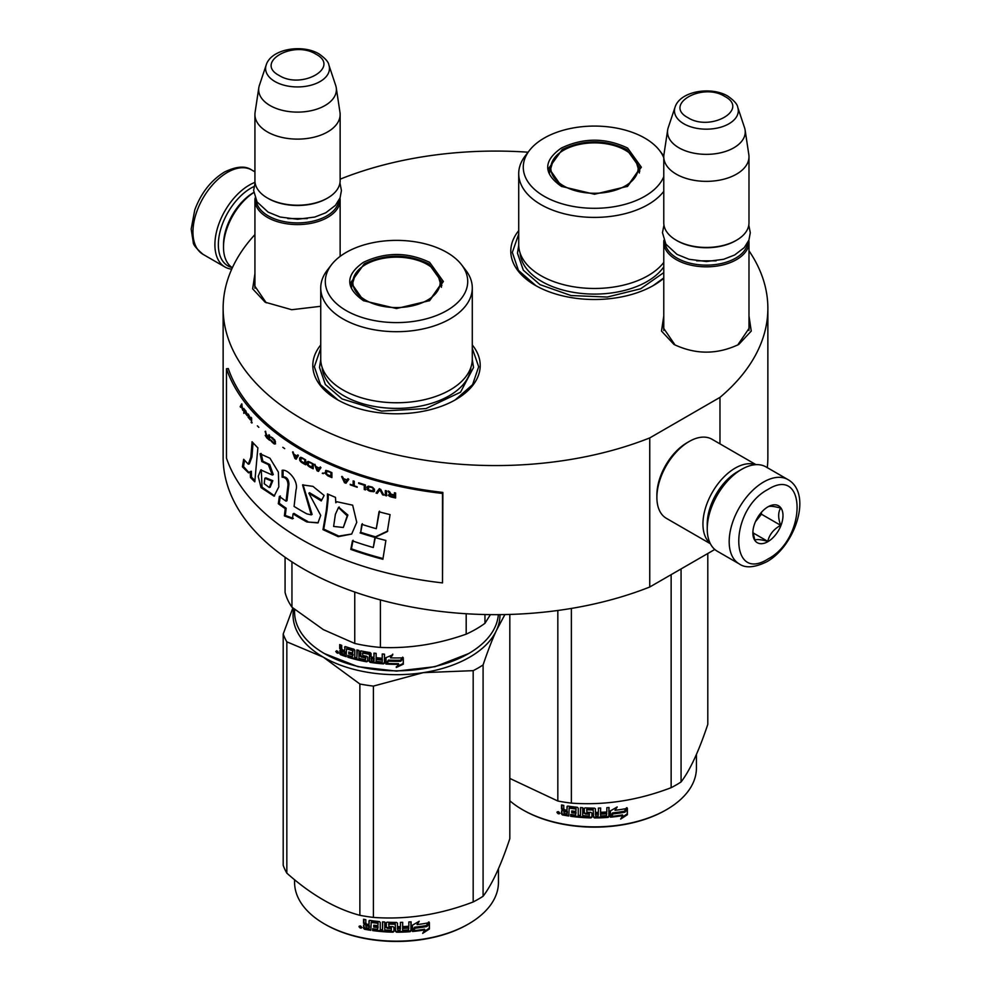 <?xml version="1.0" encoding="UTF-8"?>
<svg xmlns="http://www.w3.org/2000/svg" width="991" height="991" viewBox="0 0 991 991"><rect width="100%" height="100%" fill="white"/><g stroke="black" fill="none" stroke-linecap="round" stroke-linejoin="round"><path stroke-width="1.49" d="M748.985 315.968L751.252 331.081L738.79 344.434C717.187 354.691 695.571 354.691 673.967 344.434L661.505 331.081L663.772 315.968M320.737 306.293L291.726 309.725L265.13 302.193L252.655 288.839L254.922 273.727M472.286 344.967A83.69 48.311 180 0 1 455.687 399.646L455.687 399.646A83.69 48.311 180 0 1 337.336 399.646A83.69 48.311 180 0 1 320.737 344.967M663.772 278.273A83.69 48.311 180 0 1 653.664 285.346L653.664 285.346A83.69 48.311 180 0 1 535.301 285.346A83.69 48.311 180 0 1 518.714 230.668M748.985 250.81A272.364 157.247 180 0 1 767.864 308.325A272.364 157.247 180 0 1 719.974 397.379L649.749 437.923A272.364 157.247 180 0 1 368.677 447.486A272.364 157.247 180 0 1 223.136 308.325A272.364 157.247 180 0 1 254.922 234.607M340.136 179.371L341.251 178.727A272.364 157.247 180 0 1 528.092 152.205M266.245 302.812L254.749 285.965L254.922 283.699M675.094 345.054L663.598 328.207L663.772 325.94M748.985 325.94L749.171 328.207L737.688 345.041M649.749 437.923L649.749 587.006A272.364 157.247 180 0 1 368.677 596.57A272.364 157.247 180 0 1 223.136 457.408L223.136 308.325M714.796 549.46L649.749 587.006M719.974 397.379L719.974 443.857M767.864 308.325L767.864 457.408A272.364 157.247 180 0 1 767.282 467.653M337.881 399.955L320.465 384.669L314.345 366.72L320.737 348.374M472.286 348.374L478.678 366.72L472.571 384.669L455.142 399.955M663.772 277.914L653.119 285.656M535.846 285.656L518.429 270.37L512.322 252.42L518.714 234.074M340 198.051A42.601 24.602 180 0 1 340.136 199.996A42.601 24.602 180 0 1 313.837 222.715A42.601 24.602 180 0 1 267.409 217.388A42.601 24.602 -0 0 1 254.922 199.996A42.601 24.602 -0 0 1 255.059 198.051M338.823 200.566A41.387 23.895 180 0 1 312.103 221.365A41.387 23.895 180 0 1 268.264 215.889A41.387 23.895 -0 0 1 256.235 200.566M328.876 65.01C328.541 62.012 325.246 58.308 318.991 53.886C302.329 43.877 271.175 48.77 266.183 65.01A31.923 18.433 0 0 0 274.953 81.535A31.923 18.433 -0 0 0 312.499 84.78A31.923 18.433 -0 0 0 328.876 65.01L335.689 85.424A38.872 22.446 180 0 1 336.246 87.728L339.975 112.379A42.601 24.602 180 0 1 340.136 114.522L340.136 180.61A42.601 24.602 180 0 1 327.662 198.002L326.795 198.497A41.387 23.895 180 0 1 268.264 198.497L267.409 198.002L268.264 198.497M327.662 198.002A42.601 24.602 180 0 1 267.409 198.002L267.409 198.002A42.601 24.602 -0 0 1 254.922 180.61L254.922 114.522A42.601 24.602 -0 0 0 267.409 131.914A42.601 24.602 180 0 0 313.837 137.241A42.601 24.602 180 0 0 340.136 114.522M266.183 65.01L259.369 85.424A38.872 22.446 -0 0 0 258.812 87.728L255.083 112.379A42.601 24.602 -0 0 0 254.922 114.522M336.246 87.728A38.872 22.446 180 0 1 313.949 110.013A38.872 22.446 180 0 1 270.048 105.541A38.872 22.446 -0 0 1 258.812 87.728M748.849 240.293A42.601 24.602 180 0 1 748.985 242.238A42.601 24.602 180 0 1 722.687 264.956A42.601 24.602 180 0 1 676.258 259.63A42.601 24.602 -0 0 1 663.772 242.238A42.601 24.602 -0 0 1 663.908 240.293M747.672 242.807A41.387 23.895 180 0 1 720.952 263.606A41.387 23.895 180 0 1 677.113 258.131A41.387 23.895 -0 0 1 665.085 242.807M737.725 107.251C737.391 104.253 734.096 100.537 727.84 96.127C711.179 86.106 680.024 91.011 675.032 107.251A31.923 18.433 0 0 0 683.802 123.776A31.923 18.433 -0 0 0 721.349 127.021A31.923 18.433 -0 0 0 737.725 107.251L744.538 127.666A38.872 22.446 180 0 1 745.096 129.957L748.824 154.621A42.601 24.602 180 0 1 748.985 156.764L748.985 222.851A42.601 24.602 180 0 1 736.499 240.243L735.644 240.739A41.387 23.895 180 0 1 677.113 240.739L676.258 240.243L677.113 240.739M736.499 240.243A42.601 24.602 180 0 1 676.258 240.243L676.258 240.243A42.601 24.602 -0 0 1 663.772 222.851L663.772 156.764A42.601 24.602 -0 0 0 676.258 174.156A42.601 24.602 180 0 0 722.687 179.482A42.601 24.602 180 0 0 748.985 156.764M675.032 107.251L668.219 127.666A38.872 22.446 -0 0 0 667.661 129.957L663.933 154.621A42.601 24.602 -0 0 0 663.772 156.764M745.096 129.957A38.872 22.446 180 0 1 722.798 152.255A38.872 22.446 180 0 1 678.897 147.783A38.872 22.446 -0 0 1 667.661 129.957M232.092 267.558A46.255 26.707 -60 0 1 218.342 244.715A46.255 26.707 -60 0 1 251.045 188.067A46.255 26.707 -60 0 1 254.03 186.506M231.721 269.168A48.695 28.107 -60 0 1 224.982 267.013A48.695 28.107 -60 0 1 214.898 244.715A48.695 28.107 -60 0 1 249.323 185.082A48.695 28.107 -60 0 1 255.034 182.344M787.969 479.594L766.018 466.922A48.695 28.107 120 0 0 741.664 469.338L739.943 470.329A46.255 26.707 120 0 0 707.24 526.977L707.24 528.971A48.695 28.107 120 0 0 717.323 551.256L739.274 563.929C745.43 568.363 754.56 567.657 766.662 561.823C794.98 546.326 812.93 493.815 787.969 479.594A48.695 28.107 120 0 0 763.615 482.01A48.695 28.107 120 0 0 731.804 524.92A48.695 28.107 120 0 0 739.274 563.929M739.943 470.329L741.664 469.338A48.695 28.107 120 0 0 707.24 528.971M767.926 559.035C806.785 538.745 806.785 464.878 767.926 489.467C729.054 509.746 729.054 583.625 767.926 559.035M767.926 541.643A21.306 12.301 120 0 0 782.989 515.555A21.306 12.301 120 0 0 767.926 506.859A21.306 12.301 120 0 0 752.863 532.947A21.306 12.301 120 0 0 767.926 541.643M752.9 531.672L754.857 540.219C756.492 539.067 760.803 539.451 767.765 541.371C769.412 534.483 773.711 529.132 780.673 525.317C778.009 518.033 778.009 512.297 780.673 508.098C773.711 506.178 769.412 505.794 767.765 506.946M780.673 525.317L761.46 514.218L761.46 512.26M759.465 514.738A18.259 10.542 120 0 1 755.452 521.687L761.46 514.218M767.765 541.371L752.999 532.848M738.629 471.121A42.601 24.602 120 0 0 737.366 471.827A42.601 24.602 120 0 0 707.24 524.004A42.601 24.602 120 0 0 707.264 525.441M755.588 464.692A45.648 26.361 120 0 0 735.211 468.099A45.648 26.361 120 0 0 702.941 524.004A45.648 26.361 120 0 0 710.175 543.341M756.022 464.668L711.984 439.248A45.648 26.361 120 0 0 689.166 441.503L687.011 442.754A42.601 24.602 120 0 0 656.884 494.93L656.884 497.42A45.648 26.361 120 0 0 666.336 518.305L710.374 543.737M687.011 442.754L689.166 441.503A45.648 26.361 120 0 0 656.884 497.42M232.365 267.743A45.648 26.361 -60 0 1 223.508 247.205L223.508 244.715A42.601 24.602 -60 0 1 253.634 192.539L253.634 192.539M223.508 247.205A45.648 26.361 -60 0 1 253.721 192.564M561.34 186.333C543.179 173.574 543.179 160.815 561.34 148.068C583.439 137.576 605.526 137.576 627.625 148.068L641.35 167.194L627.625 186.333L594.489 194.248L561.463 186.395M561.761 186.568L548.841 168.185L562.207 149.554C583.724 139.335 605.241 139.335 626.758 149.554L640.136 168.185L627.154 186.593M663.772 191.362A75.774 43.753 0 0 1 540.9 204.592A75.774 43.753 180 0 1 518.714 173.66L518.714 244.715A75.774 43.753 180 0 0 540.9 275.659A75.774 43.753 0 0 0 663.772 262.429M663.797 155.983A75.774 43.753 0 0 0 663.66 155.798L659.486 150.409A71.203 41.114 0 0 0 644.831 138.121A71.203 41.114 180 0 0 529.479 150.409L525.317 155.798A75.774 43.753 180 0 0 518.714 173.66M529.479 150.409A71.203 41.114 180 0 0 544.133 196.268A71.203 41.114 0 0 0 613.925 206.747A71.203 41.114 0 0 0 663.772 176.671M663.772 157.73A71.203 41.114 0 0 0 659.486 150.409M549.955 168.359L549.125 171.17M639.839 171.17L639.009 168.359M663.772 272.599L640.657 288.777L607.272 297.04L571.039 295.553L540.021 284.64L523.322 270.209L517.463 253.188L518.714 245.235M681.065 568.933L681.065 781.961A115.637 66.769 180 0 1 676.258 784.909A115.637 66.769 0 0 1 671.142 787.684C637.894 800.406 604.634 805.547 571.373 803.119A115.637 66.769 -0 0 1 557.834 801.025L509.82 778.43M509.82 800.79A101.949 58.853 0 0 0 522.393 809.622L523.26 810.118A100.723 58.159 0 0 0 665.704 810.118L666.571 809.622A101.949 58.853 180 0 0 696.425 768L696.425 754.448M707.797 553.498L707.797 724.359C698.878 751.128 689.971 770.329 681.065 781.961M557.834 610.481L557.834 801.025M571.373 608.437L571.373 803.119M671.142 574.656L671.142 787.684M522.393 809.622A101.949 58.853 0 0 0 666.571 809.622L665.704 810.118M610.27 816.497L612.636 812.88A100.723 58.159 0 0 0 624.38 811.22L626.498 807.789M612.636 812.88L610.456 817.191L610.456 810.873L617.195 806.959L615.015 810.304L616.043 807.64M612.847 813.574A101.949 58.853 0 0 0 624.739 811.889L624.38 811.22M615.015 810.304A101.949 58.853 0 0 0 626.882 808.458L624.739 811.889M568.797 815.296A100.723 58.159 0 0 1 562.851 814.268L562.467 814.936L561.525 813.983L561.649 810.799M562.851 814.268L561.922 813.326L561.922 810.564L561.525 811.233L563.297 809.684L561.922 808.272L561.922 805.039M562.925 810.353L561.525 808.941L561.922 808.272M561.525 808.941L561.525 804.965A101.949 58.853 0 0 0 563.78 805.398L563.78 808.891L564.721 809.833L566.976 810.217L567.298 806.178M566.976 810.217L566.976 806.711L567.917 806.092A101.949 58.853 0 0 0 577.295 807.281L578.236 808.148L578.236 815.32L580.491 815.519L580.652 807.578M567.199 806.253L567.917 806.092M580.491 815.519L580.491 807.566L582.733 807.739L582.733 815.692A101.949 58.853 0 0 0 589.249 816.002L589.311 813.462A100.723 58.159 0 0 1 585.223 813.289L584.294 812.471L584.294 808.222M589.249 814.156A101.949 58.853 0 0 1 585.111 813.995L585.223 813.289M585.111 813.995L584.294 812.471M584.17 813.165L584.207 808.396M584.17 808.594L585.111 807.876A101.949 58.853 0 0 0 594.489 808.123L595.43 808.891L595.418 811.691A100.723 58.159 0 0 0 595.43 811.691L595.418 808.78M595.43 812.397A101.949 58.853 0 0 0 598.403 812.36L598.403 808.086L600.657 808.024L600.583 815.271A100.723 58.159 0 0 0 600.657 815.271M600.657 815.965A101.949 58.853 0 0 0 606.442 815.667L606.665 813.115A100.723 58.159 0 0 1 601.574 813.388M609.056 816.547L608.883 815.853L607.954 816.695A100.723 58.159 0 0 1 594.489 817.216L594.489 817.922A101.949 58.853 0 0 0 608.115 817.389L609.056 816.547L609.056 807.516L606.814 807.69L606.814 811.963A101.949 58.853 0 0 1 601.574 812.261L601.574 814.094A101.949 58.853 0 0 0 606.814 813.809M608.883 815.853L608.883 807.541M586.932 809.102L586.845 809.796A101.949 58.853 0 0 0 593.175 809.957L593.188 809.263A100.723 58.159 0 0 1 586.932 809.102L586.573 809.882M586.845 809.796L586.845 812.236A101.949 58.853 0 0 0 590.983 812.372L591.924 813.153L591.924 817.129L590.983 817.885L591.961 816.423M591.924 817.129L590.983 817.885A101.949 58.853 0 0 1 570.63 816.287L570.915 815.605A100.723 58.159 0 0 0 591.02 817.179M570.63 816.287L570.63 814.441A101.949 58.853 0 0 0 575.498 815.048L576.081 812.558A100.723 58.159 0 0 1 571.993 812.063L571.993 810.948M575.858 813.252A101.949 58.853 0 0 1 571.72 812.756L571.993 812.063M571.72 812.756L571.72 810.911A101.949 58.853 0 0 0 575.858 811.406L576.081 808.582L575.498 808.941A101.949 58.853 0 0 1 569.168 808.123L569.466 807.442A100.723 58.159 0 0 0 575.721 808.247M575.858 811.406L576.081 808.582M562.467 814.936A101.949 58.853 0 0 0 568.797 816.014L569.168 808.123M595.43 814.243L595.789 816.076L598.044 816.039L598.366 813.5A100.723 58.159 0 0 1 595.418 813.537L595.43 814.243A101.949 58.853 0 0 0 598.403 814.193M566.976 813.165A100.723 58.159 0 0 0 567.298 813.215L567.298 811.381L567.298 813.215M566.976 812.05A101.949 58.853 0 0 1 563.78 811.505L564.139 813.413A101.949 58.853 0 0 0 566.976 813.896M563.78 811.505L564.139 810.836A100.723 58.159 0 0 0 567.298 811.381M595.777 815.37L595.418 813.537M575.721 814.354L576.081 812.558M570.915 815.605L570.915 814.478M594.489 817.216L593.547 816.448L593.188 809.263M600.583 815.271L600.583 808.024M589.311 815.296L589.311 813.462M561.525 813.983L561.922 813.326M557.413 811.765L556.967 812.546L560.002 813.202L557.115 812.038M594.489 817.922L593.535 817.141L593.175 809.957M627.377 814.713L620.639 819.074L622.844 815.593A101.949 58.853 0 0 1 610.952 817.141L613.095 813.896A101.949 58.853 0 0 0 624.987 812.186L627.377 808.359L627.377 814.713L626.981 808.99M622.844 815.593L622.509 814.924A100.723 58.159 0 0 1 611.459 816.386M624.553 811.53A100.723 58.159 0 0 0 624.627 811.518L626.981 807.69M621.568 817.6L626.981 814.057M558.206 811.951L558.8 812.855L559.11 812.149L559.11 813.896L557.784 813.475L558.416 811.629M563.606 185.887A43.666 25.209 180 0 1 553.486 159.402A43.666 25.209 180 0 1 625.358 150.248A43.666 25.209 0 0 1 635.479 159.402A43.666 25.209 0 0 1 617.975 189.306A43.666 25.209 0 0 1 563.606 185.887M549.609 173.004A44.892 25.915 180 0 1 549.596 172.409L553.486 159.402M639.356 173.004A44.892 25.915 0 0 0 639.368 172.409L635.479 159.402M363.375 300.62C345.215 287.873 345.215 275.114 363.375 262.355C385.462 251.875 407.561 251.875 429.648 262.355L443.373 281.494L429.648 300.62L396.511 308.548L363.499 300.694M363.784 300.855L350.864 282.485L364.242 263.854C385.759 253.634 407.276 253.634 428.793 263.854L442.159 282.485L429.19 300.892M498.349 614.655A101.949 58.853 180 0 1 468.607 653.577L435.061 666.683L396.511 671.105L357.974 666.683L324.429 653.577A101.949 58.853 180 0 1 294.575 611.967L294.575 609.378M468.607 653.577A101.949 58.853 180 0 1 324.429 653.577L325.283 654.072M385.883 664.044L385.883 657.727L392.733 654.828L390.504 657.851A101.949 58.853 180 0 0 402.792 657.838L400.5 660.229A100.723 58.159 180 0 1 388.398 660.093L385.883 664.044L388.398 660.093M402.718 657.132L400.5 660.229M400.55 660.935A101.949 58.853 180 0 1 388.299 660.786M386.019 657.677L386.019 663.338M391.011 657.157A100.723 58.159 180 0 1 390.578 657.144L392.77 654.134M390.504 657.851L390.578 657.144M398.568 664.342L396.276 667.488L403.312 664.181L403.312 657.813L400.81 661.27A101.949 58.853 180 0 1 388.546 661.146L386.379 664.069A101.949 58.853 180 0 0 398.568 664.342L398.543 663.648A100.723 58.159 180 0 1 386.886 663.388M403.238 657.925L403.238 663.475L396.276 666.782M403.312 664.181L403.238 663.475M345.079 646.578L344.534 650.616L342.527 649.91L341.697 648.832L341.697 645.339A101.949 58.853 180 0 1 339.715 644.584L339.715 648.56L340.941 650.17L339.715 650.852L341.61 649.588L340.384 647.978L340.384 644.844M352.585 650.963L352.585 653.094L353.106 650.331L352.251 650.567A101.949 58.853 180 0 1 346.503 648.832L346.169 656.686A101.949 58.853 180 0 1 340.545 654.692L339.715 653.602L340.409 650.084M344.534 650.616L345.153 646.578M365.456 659.424L365.828 657.516L365.109 659.659A101.949 58.853 180 0 1 358.965 658.383L358.965 650.43L356.859 649.935L356.859 657.888L354.766 657.355L354.766 650.183L353.898 649.179A101.949 58.853 180 0 1 345.376 646.628L344.534 647.111M356.859 657.888L357.33 650.046M365.456 658.185L365.481 657.144A100.723 58.159 180 0 1 361.604 656.376L360.736 655.41L360.303 656.067L360.65 650.963M365.109 657.813A101.949 58.853 180 0 1 361.182 657.033L361.604 656.376M360.736 650.938L360.736 655.41M381.869 661.914L381.869 661.914A101.949 58.853 180 0 1 376.146 661.331L376.146 653.379L373.941 653.106L373.941 657.38A101.949 58.853 180 0 1 371.043 656.971L371.043 653.465L370.126 652.561A101.949 58.853 180 0 1 361.182 650.926L360.303 651.496M373.941 657.38L374.214 653.143M382.229 660.105L382.402 659.399A100.723 58.159 180 0 1 377.274 658.904L377.038 659.597A101.949 58.853 180 0 0 382.229 660.105L382.402 659.399M384.483 663.177L383.529 663.883L384.483 663.177L384.483 654.159L382.229 653.986L382.229 658.259L382.402 653.998M382.229 658.259A101.949 58.853 180 0 1 377.038 657.764L377.038 659.597M384.619 662.483L383.69 663.177A100.723 58.159 180 0 1 370.448 661.678L369.544 660.762L369.222 661.443L369.544 653.874L369.544 660.762M383.69 663.177L383.529 663.883A101.949 58.853 180 0 1 370.126 662.36L370.448 661.678M369.222 654.555L369.197 653.527A100.723 58.159 180 0 1 363.226 652.437L362.483 653.329L362.83 655.534A101.949 58.853 180 0 0 366.769 656.277L367.673 657.206L367.673 661.183L366.769 661.802A101.949 58.853 180 0 1 347.816 657.206L348.398 656.587A100.723 58.159 180 0 0 367.116 661.121L368.008 660.514M368.863 654.196A101.949 58.853 180 0 1 362.83 653.106L362.483 653.329M367.673 661.183L366.769 661.802L367.116 661.121M348.398 655.547L348.398 656.587M352.585 654.94A101.949 58.853 180 0 1 348.807 653.837L349.377 653.218A100.723 58.159 180 0 0 353.106 654.308L352.251 656.686A101.949 58.853 180 0 1 347.816 655.373L347.816 657.206M352.585 653.094A101.949 58.853 180 0 1 348.807 652.004L348.807 653.837M352.251 650.567L352.771 649.935A100.723 58.159 180 0 1 347.098 648.225L346.776 648.56M346.169 655.869A100.723 58.159 180 0 1 341.214 654.11L340.384 650.269M340.545 654.692L341.214 654.11M373.582 661.009L374.214 658.532A100.723 58.159 180 0 1 371.34 658.135L371.39 660.7L373.582 661.009L373.941 659.226A101.949 58.853 180 0 1 371.043 658.817M373.941 659.226L374.214 658.532M344.534 654.295A101.949 58.853 180 0 1 342.019 653.403L341.697 651.446A101.949 58.853 180 0 0 344.534 652.45L344.534 654.295L345.153 653.688A100.723 58.159 180 0 1 344.534 653.478M344.534 652.45L345.153 651.855A100.723 58.159 180 0 1 342.353 650.852L341.697 651.446M345.153 651.855L345.153 653.688M349.377 652.177L349.377 653.218M353.106 654.308L352.771 656.054M377.274 657.789L377.274 658.904M339.715 653.602L340.384 653.019M338.377 652.611L335.738 651.508L338.377 652.611L338.104 653.255M335.738 651.508L336.445 650.963L336.445 652.561L337.597 653.168L338.303 652.152M361.182 657.033L360.303 656.067M370.126 662.36L369.222 661.443M466.191 613.751L466.191 634.153A112.602 65.01 0 0 0 484.958 623.314L484.958 614.544M354.753 592.036L354.753 643.456A112.602 65.01 0 0 0 380.395 647.42L380.395 599.927M466.191 634.153C437.588 644.274 408.998 648.696 380.395 647.42M490.421 614.631L484.958 623.314M354.753 643.456L323.351 629.632L291.949 607.198A112.602 65.01 180 0 1 285.074 592.395L285.074 557.252M291.949 561.885L291.949 607.198M320.737 287.947L320.737 359.015A75.774 43.753 180 0 0 342.936 389.946A75.774 43.753 0 0 0 425.511 399.435A75.774 43.753 0 0 0 472.286 359.015L472.286 287.947A75.774 43.753 0 0 0 465.683 270.097L461.521 264.708A71.203 41.114 0 0 0 446.867 252.42A71.203 41.114 180 0 0 331.514 264.708L327.34 270.097A75.774 43.753 180 0 0 320.737 287.947A75.774 43.753 180 0 0 342.936 318.891A75.774 43.753 0 0 0 425.511 328.368A75.774 43.753 0 0 0 472.286 287.947M331.514 264.708A71.203 41.114 180 0 0 346.169 310.567A71.203 41.114 0 0 0 436.895 315.349A71.203 41.114 0 0 0 461.521 264.708M351.991 282.658L351.161 285.47M441.862 285.47L441.045 282.658M337.597 653.168L337.758 651.298M337.597 651.421L336.965 651.929L336.729 650.728M472.286 359.522L473.537 367.488L460.555 392.188L425.994 408.577L381.485 411.104L342.056 398.927L325.358 384.508L319.498 367.488L320.75 359.522M293.633 608.598A103.473 59.733 -0 0 0 323.351 657.182A103.473 59.733 0 0 0 423.293 672.641L473.178 670.659A115.637 66.769 0 0 0 478.281 667.897A115.637 66.769 0 0 0 483.088 664.949L483.088 896.248A115.637 66.769 180 0 1 478.281 899.196A115.637 66.769 0 0 1 473.178 901.971C439.917 914.693 406.669 919.846 373.409 917.406A115.637 66.769 -0 0 1 359.869 915.312C335.528 908.834 311.186 894.786 286.833 873.145L286.833 641.834A115.637 66.769 0 0 1 283.203 634.017L283.203 865.329A115.637 66.769 0 0 0 286.833 873.145M294.575 879.711L294.575 882.3A101.949 58.853 0 0 0 324.429 923.922L325.283 924.417A100.723 58.159 0 0 0 467.74 924.417L468.607 923.922A101.949 58.853 180 0 0 498.461 882.3L498.461 868.735M499.984 614.643A103.473 59.733 180 0 1 496.454 630.4L504.902 614.569M509.82 614.445L509.82 838.659C500.913 865.428 491.994 884.629 483.088 896.248M286.833 641.834L323.351 657.182L359.869 684.001A115.637 66.769 0 0 0 373.409 686.094L423.293 672.641A103.473 59.733 0 0 0 496.454 630.4C492.168 639.653 487.721 651.161 483.088 664.949M292.865 607.954L283.203 634.017M359.869 684.001L359.869 915.312M373.409 686.094L373.409 917.406M473.178 670.659L473.178 901.971M324.429 923.922A101.949 58.853 0 0 0 468.607 923.922L467.74 924.417M412.306 930.797L414.659 927.18A100.723 58.159 0 0 0 426.415 925.507L428.533 922.088M414.659 927.18L412.491 931.49L412.491 925.173L419.23 921.246L417.05 924.591L418.078 921.94M414.882 927.873A101.949 58.853 0 0 0 426.774 926.176L426.415 925.507M417.05 924.591A101.949 58.853 0 0 0 428.917 922.745L426.774 926.176M370.832 929.583A100.723 58.159 0 0 1 364.886 928.567L364.502 929.236L363.561 928.282L363.672 925.098M364.886 928.567L363.561 925.52L365.332 923.984L363.945 922.571L363.945 919.338M364.961 924.653L363.561 923.24L363.945 922.571M363.561 923.24L363.561 919.264A101.949 58.853 0 0 0 365.815 919.685L365.815 923.191L366.757 924.132L368.999 924.516L369.333 920.478M368.999 924.516L368.999 921.011L369.953 920.391A101.949 58.853 0 0 0 379.318 921.58L380.259 922.435L380.259 929.62L382.514 929.818L382.687 921.878M369.222 920.552L369.953 920.391M382.514 929.818L382.514 921.865L384.768 922.026L384.768 929.979A101.949 58.853 0 0 0 391.284 930.301L391.346 927.762A100.723 58.159 0 0 1 387.258 927.588L386.317 926.758L386.317 922.522M391.284 928.456A101.949 58.853 0 0 1 387.147 928.282L387.258 927.588M387.147 928.282L386.317 926.758M386.193 927.465L386.23 922.695M386.193 922.894L387.147 922.175A101.949 58.853 0 0 0 396.511 922.423L397.453 923.191L397.441 925.99A100.723 58.159 0 0 0 397.453 925.99L397.441 923.067M397.453 926.696A101.949 58.853 0 0 0 400.438 926.659L400.438 922.373L402.693 922.311L402.619 929.57A100.723 58.159 0 0 0 402.693 929.558M402.693 930.264A101.949 58.853 0 0 0 408.478 929.967L408.688 927.403A100.723 58.159 0 0 1 403.61 927.687M411.092 930.834L410.918 930.14L409.989 930.983A100.723 58.159 0 0 1 396.511 931.515L396.511 932.209A101.949 58.853 0 0 0 410.15 931.689L411.092 930.834L411.092 921.816L408.837 921.989L408.837 926.263A101.949 58.853 0 0 1 403.61 926.56L403.61 928.394A101.949 58.853 0 0 0 408.837 928.109M410.918 930.14L410.918 921.828M388.968 923.401L388.881 924.095A101.949 58.853 0 0 0 395.211 924.256L395.223 923.55A100.723 58.159 0 0 1 388.968 923.401L388.608 924.182M388.881 924.095L388.881 926.535A101.949 58.853 0 0 0 393.018 926.659L393.96 927.452L393.96 931.429L393.018 932.184L393.984 930.722M393.96 931.429L393.018 932.184A101.949 58.853 0 0 1 372.653 930.574L372.938 929.892A100.723 58.159 0 0 0 393.055 931.478M372.653 930.574L372.653 928.74A101.949 58.853 0 0 0 377.521 929.347L378.116 926.858A100.723 58.159 0 0 1 374.028 926.362L374.028 925.247M377.893 927.551A101.949 58.853 0 0 1 373.756 927.056L374.028 926.362M373.756 927.056L373.756 925.21A101.949 58.853 0 0 0 377.893 925.705L378.116 922.881L377.521 923.228A101.949 58.853 0 0 1 371.191 922.423L371.501 921.741A100.723 58.159 0 0 0 377.757 922.547M377.893 925.705L378.116 922.881M364.502 929.236A101.949 58.853 0 0 0 370.832 930.314L371.191 922.423M397.453 928.53L397.825 930.376L400.079 930.338L400.389 927.787A100.723 58.159 0 0 1 397.441 927.836L397.453 928.53A101.949 58.853 0 0 0 400.438 928.493M368.999 927.465A100.723 58.159 0 0 0 369.333 927.514L369.333 925.681L369.333 927.514M368.999 926.35A101.949 58.853 0 0 1 365.815 925.805L366.175 927.712A101.949 58.853 0 0 0 368.999 928.195M365.815 925.805L366.175 925.136A100.723 58.159 0 0 0 369.333 925.681M397.812 929.669L397.441 927.836M377.757 928.654L378.116 926.858M372.938 929.892L372.938 928.778M396.511 931.515L395.582 930.735L395.223 923.55M402.619 929.57L402.619 922.311M391.346 929.595L391.346 927.762M363.561 928.282L363.945 927.613M359.448 926.052L358.99 926.845L362.037 927.502L359.138 926.337M396.511 932.209L395.57 931.441L395.211 924.256M429.413 929.013L422.661 933.373L424.879 929.892A101.949 58.853 0 0 1 412.987 931.441L415.13 928.195A101.949 58.853 0 0 0 427.022 926.486L429.413 922.658L429.413 929.013L429.016 923.29M424.879 929.892L424.544 929.211A100.723 58.159 0 0 1 413.482 930.685M426.588 925.829A100.723 58.159 0 0 0 426.663 925.817L429.016 921.989M423.603 931.899L429.016 928.356M360.241 926.251L360.835 927.155L361.133 926.449L361.133 928.195L359.807 927.762L360.451 925.928M365.642 300.186A43.666 25.209 180 0 1 355.521 273.689A43.666 25.209 180 0 1 427.381 264.535A43.666 25.209 0 0 1 437.514 273.689A43.666 25.209 0 0 1 420.011 303.605A43.666 25.209 0 0 1 365.642 300.186M351.644 287.303A44.892 25.915 180 0 1 351.632 286.709L355.521 273.689M441.391 287.303A44.892 25.915 0 0 0 441.404 286.709L437.514 273.689M442.506 582.906L442.866 492.428A272.364 157.247 180 0 1 228.277 368.528L226.481 368.739L226.481 458.189A274.185 158.3 0 0 0 442.506 582.906L442.506 493.456A274.185 158.3 180 0 1 226.481 368.739M442.866 492.428L442.506 493.456M250.847 457.26L248.258 464.184L243.662 459.304L242.399 466.823L248.53 472.856L250.277 471.58L250.45 477.464A275.027 147.535 -1.8 0 0 254.798 481.824A14533.672 9093.404 -38.5 0 1 257.883 447.858A274.185 158.3 180 0 1 252.073 441.738L250.847 457.26L251.925 456.938L249.348 463.875M260.1 453.804L261.822 461.583L268.35 464.606L272.302 475.023L260.769 469.92L258.205 476.349L261.029 487.597L274.086 496.181L278.818 486.891L278.372 472.112L269.948 458.226L260.1 453.804L261.141 453.444L262.863 461.224L269.676 464.519L273.281 474.59M306.876 513.895A274.185 158.3 180 0 1 294.079 506.413L296.012 489.938C298.873 481.18 288.047 468.978 282.113 470.279L282.113 477.179C285.767 477.34 287.737 479.904 288.022 484.859L286.052 501.173A274.185 158.3 180 0 1 279.375 496.429L278.322 503.713A274.185 158.3 0 0 0 285.222 508.668L284.38 515.902L292.456 518.85L293.063 513.858A274.185 158.3 0 0 0 306.876 521.972L317.95 522.926L320.712 515.37L308.833 493.208L321.27 500.938L324.131 495.463L312.958 486.358L302.577 484.933L311.261 514.874L306.876 513.895M327.464 499.179L326.262 510.761A10060.496 4095.667 122.4 0 0 322.992 529.652L338.228 536.664L351.669 534.062L356.76 522.331L352.66 505.175L337.002 501.756L335.788 502.759L335.491 497.358A274.185 158.3 180 0 1 327.464 493.902L327.464 499.179L328.207 498.622L327.005 510.204A10102.911 4117.704 122.4 0 0 323.747 529.107L338.848 536.094L351.743 534M360.092 532.91A274.185 158.3 0 0 0 374.932 537.432L387.32 531.597L390.058 514.614A274.185 158.3 180 0 1 378.996 511.79L376.295 528.698A274.185 158.3 180 0 1 361.777 524.338L360.687 532.303A272.971 157.594 0 0 0 375.465 536.812L387.803 530.953M382.885 559.271L385.895 540.454A274.185 158.3 180 0 1 374.92 537.531L373.285 547.528A274.185 158.3 180 0 1 352.437 540.863L350.789 549.398A274.185 158.3 0 0 0 382.885 559.271M395.62 493.022L394.418 492.75L394.418 494.967L391.061 494.187L389.475 491.586L388.1 491.251L389.872 494.113L388.299 495.104L390.863 496.887A274.185 158.3 0 0 0 395.62 497.99L395.62 493.022M386.527 495.834L386.527 490.867L385.35 490.57L385.35 495.537L386.527 495.834M383.79 495.141L380.68 489.356L379.132 488.935L376.047 493.06L377.199 493.382L379.9 489.777L382.625 494.831L383.79 495.141M369.928 491.288L373.929 491.722L374.511 489.343L372.405 487.151L368.218 486.123L366.905 487.101L368.218 490.458L372.678 491.598L374.586 491.09M364.267 489.554L365.394 489.913L365.394 484.946A274.185 158.3 180 0 1 358.68 482.778L358.68 483.422A274.185 158.3 0 0 0 364.267 485.231L364.267 489.554L365.679 489.604M342.725 477.043L341.66 476.634L344.496 482.704L345.933 483.236L348.807 479.334L347.717 478.938L346.999 479.941A274.185 158.3 180 0 1 343.431 478.591L342.725 477.043M325.63 470.601L325.296 473.512L327.823 475.816A274.185 158.3 0 0 0 331.911 477.6L331.911 472.633A274.185 158.3 180 0 1 327.823 470.849L325.63 470.601M323.797 473.24L322.298 473.289L323.797 473.24M318.359 471.394L320.973 467.69L319.994 467.219L319.337 468.173A274.185 158.3 180 0 1 316.079 466.575L314.469 464.494L317.058 470.762L318.359 471.394M307.99 461.41L306.9 462.19L307.049 464.395L309.39 466.823A274.185 158.3 0 0 0 313.193 468.805L313.193 463.838A274.185 158.3 180 0 1 309.39 461.856L307.99 461.41M300.645 457.285L299.592 458.04L299.74 460.245L301.995 462.723A274.185 158.3 0 0 0 305.662 464.791L305.662 459.824A274.185 158.3 180 0 1 301.995 457.755L300.645 457.285M284.702 448.626L282.807 447.3L284.702 448.626M251.652 422.959L251.07 417.322L251.652 422.959M245.446 410.646L244.492 409.308L244.752 412.491L247.23 415.749L245.186 412.95L247.316 414.164L245.446 410.646M350.257 484.302L350.257 484.834A274.185 158.3 0 0 0 357.194 487.262L354.258 485.726L354.258 481.279L353.155 480.895L353.155 485.342L350.257 484.302M292.556 452.045L294.872 458.461L296.036 459.192L298.402 455.649L297.511 455.117L296.916 456.021A274.185 158.3 180 0 1 293.993 454.225L292.556 452.045M249.546 416.406L248.233 414.015L249.075 417.967L248.047 417.174L250.302 419.825L249.546 416.406M270.716 436.981L274.705 441.144L274.321 443.175L270.593 439.843L271.212 441.305L275.077 443.98L275.461 441.738L274.569 439.67L270.716 436.981M268.895 434.727L268.895 436.944L266.876 435.21L265.117 431.432L266.17 434.801L265.229 435.346L266.752 437.849A274.185 158.3 0 0 0 269.626 440.301L269.626 435.334L268.895 434.727M258.849 427.344L257.363 425.857L258.849 427.344M243.811 408.403L243.811 413.371L243.811 408.403M242.721 410.311L241.742 403.87A854.576 254.588 161.3 0 0 240.156 406.644L240.627 407.338L241.333 406.149L242.721 410.311M253.052 442.804L251.925 456.938M250.45 477.464L251.541 477.154A273.813 146.829 -1.8 0 0 254.91 480.561M250.277 471.58L251.367 471.27L251.541 477.154M242.399 466.823L243.513 466.55L249.014 472.67M244.443 461.026L243.513 466.55M261.822 461.583L262.863 461.224M261.29 469.784L262.033 487.163L274.618 495.909M303.035 484.698L312.091 514.391L311.261 514.874M309.551 492.762L321.753 500.009M306.876 521.972L318.26 522.691M293.063 513.858L293.968 513.375A272.971 157.594 0 0 0 307.718 521.464M284.38 515.902L285.309 515.456L293.361 518.38M285.222 508.668L286.151 508.222L285.309 515.456M278.322 503.713L279.289 503.292A272.971 157.594 0 0 0 286.151 508.222M280.342 495.995L279.289 503.292M286.052 501.173L286.981 500.715L288.938 484.401C288.815 479.533 286.857 476.968 283.067 476.733L282.113 477.179M283.067 470.378L283.067 476.733M328.207 494.236L328.207 498.622M322.992 529.652L323.747 529.107M374.932 537.432L375.465 536.812M362.372 523.719L360.687 532.303M376.295 528.698L379.516 511.145M350.789 549.398L351.433 548.803A272.971 157.594 0 0 0 383.009 558.528M353.081 540.268L351.433 548.803M373.285 547.528L375.453 536.899M390.863 496.887L391.086 496.565A273.578 157.953 0 0 0 395.62 497.618M389.872 496.541L391.086 496.565M389.079 496.033L390.107 496.218M388.497 495.475L389.314 495.711M389.872 494.113L388.336 490.929M394.418 494.967L394.641 492.8M385.35 495.537L386.775 495.512M385.598 490.632L385.598 495.215M382.625 494.831L384.037 494.819M379.9 489.777L382.873 494.509M376.047 493.06L377.46 493.06M379.392 488.613L376.307 492.738M368.986 490.904L370.213 490.979M368.218 490.458L369.259 490.595M367.463 489.814L368.503 490.149M367.091 489.269L367.748 489.504M366.905 487.101L367.19 488.377M364.267 485.231L364.564 489.257M358.68 483.422L358.977 483.113A273.578 157.953 0 0 0 364.564 484.921M346.999 479.941L348.052 478.641M344.496 482.704L346.255 482.951M341.994 476.349L344.831 482.406M326.002 470.329L325.667 473.24L328.194 475.544A273.578 157.953 0 0 0 331.911 477.166M323.128 473.673L324.168 472.967M322.682 473.017L323.512 473.401M314.878 464.234L317.454 470.49L318.743 471.134L317.058 470.762M319.337 468.173L320.378 466.947M309.39 466.823L309.811 466.563A273.578 157.953 0 0 0 313.193 468.334M308.61 466.29L309.811 466.563M307.99 465.745L309.031 466.043M307.371 464.99L308.399 465.485M307.049 464.395L307.78 464.729M306.9 462.19L307.321 463.528M301.995 462.723L302.428 462.475A273.578 157.953 0 0 0 305.662 464.308M301.239 462.178L302.428 462.475M300.645 461.62L301.673 461.93M300.038 460.84L301.066 461.372M299.74 460.245L300.471 460.592M299.592 458.04L300.025 459.378M251.07 422.302L252.197 422.798M251.615 417.942L251.615 422.141M246.598 414.114L247.515 414.201M246.065 413.544L247.155 413.965M245.223 410.584L246.003 411.03M350.257 484.834L350.579 484.537A273.578 157.953 0 0 0 357.194 486.854M353.155 485.342L353.477 481.007M293.002 451.809L295.405 458.288M294.872 458.461L296.482 458.944M296.916 456.021L297.944 454.869M248.605 417.025L249.621 418.239M271.162 436.969L271.831 437.824M274.569 444.005L275.572 443.77M274.073 443.819L275.064 443.795M273.442 443.423L274.557 443.609M272.314 442.531L273.937 443.225M272.191 441.713L272.81 442.32M271.212 440.277L271.707 441.106M274.705 441.144L275.188 442.519M273.442 439.087L272.314 438.195M271.819 437.898L272.81 437.985M271.447 437.799L272.314 437.688M268.895 436.944L269.403 435.148M268.97 439.137A273.578 157.953 0 0 0 269.626 439.682M265.353 435.767L266.207 436.313M265.229 435.346L265.861 435.569M266.17 434.801L265.625 431.246M240.156 406.644L241.185 407.214M242.002 404.241A855.258 255.591 161.3 0 0 240.714 406.521M264.832 478.232L271.844 481.093L269.292 487.51L264.213 483.707L264.832 478.232L265.861 477.848L272.835 480.697L270.147 487.176M338.823 507.305L347.891 515.035L343.32 527.485L333.62 526.432L335.392 514.304L338.476 507.553L347.209 515.853L343.32 527.485M394.641 495.277L394.418 497.197A274.185 158.3 180 0 1 390.665 496.318L389.475 495.079L390.888 494.398A273.578 157.953 0 0 0 394.641 495.277L394.418 497.197M368.503 486.767L373.062 487.795L373.173 490.966L368.602 489.938L368.503 486.767M343.951 478.789L347.16 480.003L345.215 482.543L343.951 478.789M326.683 471.159L331.242 472.546L331.242 476.25L326.634 474.33L326.683 471.159M319.362 468.148L317.702 470.651L316.612 466.835M308.399 462.103L312.648 463.714L312.648 467.418L308.3 465.287L308.399 462.103M301.066 457.991L305.166 459.688L305.166 463.392L300.942 461.162L301.066 457.991M296.99 455.984L295.454 458.399L294.513 454.547M269.403 437.378L268.895 439.162A274.185 158.3 180 0 1 266.641 437.217L265.935 435.644L267.149 435.445A273.578 157.953 0 0 0 269.403 437.378L268.895 439.162M389.674 494.806L390.305 494.36M390.07 494.695L390.888 494.398M390.665 494.732A274.185 158.3 0 0 0 394.418 495.611M368.218 487.077L368.887 486.569M368.602 486.878L369.445 486.519M369.172 486.841L370.213 486.643M369.928 486.953L371.724 487.089M371.452 487.411L372.492 487.423M372.207 487.733L373.062 487.795M372.789 488.117L373.434 488.229M373.359 489.021L373.632 490.285M343.604 479.087L347.16 480.003M346.825 480.301L345.215 482.543M326.299 471.431L327.018 470.998M326.634 471.27L327.513 471.01M327.141 471.282L328.194 471.208M327.823 471.481L331.242 472.546M330.883 472.831L330.883 476.522M316.24 467.071L319.56 468.248M319.176 468.52L317.702 470.651M307.99 462.363L308.709 461.955M308.3 462.215L309.18 462.004M308.771 462.252L309.811 462.227M309.39 462.487L312.648 463.714M312.239 463.986L312.239 467.678M300.645 458.238L301.375 457.842M300.942 458.09L301.821 457.892M301.388 458.139L302.428 458.139M301.995 458.387L305.166 459.688M304.745 459.948L304.745 463.639M245.446 411.178L246.784 413.594L245.099 411.884L245.855 411.067M294.141 454.733L297.213 456.12M296.767 456.356L295.454 458.399M266.046 435.433L266.79 435.235M266.282 435.433L267.149 435.445M266.641 435.631A274.185 158.3 0 0 0 268.895 437.576M307.26 218.59L287.811 218.59M279.115 75.452C301.722 89.834 340.854 67.239 315.943 54.195C293.348 39.813 254.204 62.408 279.115 75.452M716.109 260.831L696.661 260.831M687.965 117.694C710.559 132.076 749.704 109.481 724.793 96.437C702.198 82.055 663.053 104.65 687.965 117.694M224.982 267.013L203.031 254.34A48.695 28.107 -60 0 1 195.574 215.32A48.695 28.107 -60 0 1 227.385 172.409A48.695 28.107 -60 0 1 251.726 170.006L254.922 171.852M663.772 266.852A74.461 42.985 0 0 1 541.829 281.506A74.461 42.985 180 0 1 520.102 253.064M608.115 817.389L607.954 816.695M470.898 367.351A74.461 42.985 0 0 1 423.442 405.48A74.461 42.985 0 0 1 343.865 395.805A74.461 42.985 180 0 1 322.125 367.351M339.715 648.56L340.384 647.978M410.15 931.689L409.989 930.983M288.022 484.859L288.938 484.401M326.262 510.761L327.005 510.204M271.844 481.093L272.835 480.697M340.136 256.384L340.136 199.996M254.922 288.232L254.922 199.996M748.985 330.474L748.985 242.238M663.772 330.474L663.772 242.238M663.958 225.155L662.471 232.65L665.865 244.145L676.977 254.365L689.005 259.27L706.41 261.513L723.628 259.295L734.641 254.997L744.241 247.639L748.911 240.144L750.286 232.761L748.8 225.155M255.108 182.914L253.622 190.408L257.016 201.904L268.127 212.124L280.168 217.029L297.56 219.271L314.779 217.054L325.791 212.768L335.392 205.397L340.062 197.915L341.437 190.52L339.95 182.914M203.031 254.34C196.28 248.53 193.022 244.492 193.245 242.213L191.176 229.094L194.744 210.005C201.024 193.096 210.897 180.461 224.338 172.112C236.242 166.29 245.372 165.584 251.726 170.006M382.216 661.703L382.39 660.997M362.508 653.205L362.917 652.549M373.929 660.848L374.189 660.167M248.258 464.184L249.348 463.887M273.293 474.615L272.302 475.023M309.663 492.688L308.833 493.208M269.292 487.51L270.283 487.114M339.17 506.971L338.476 507.553"/></g></svg>
